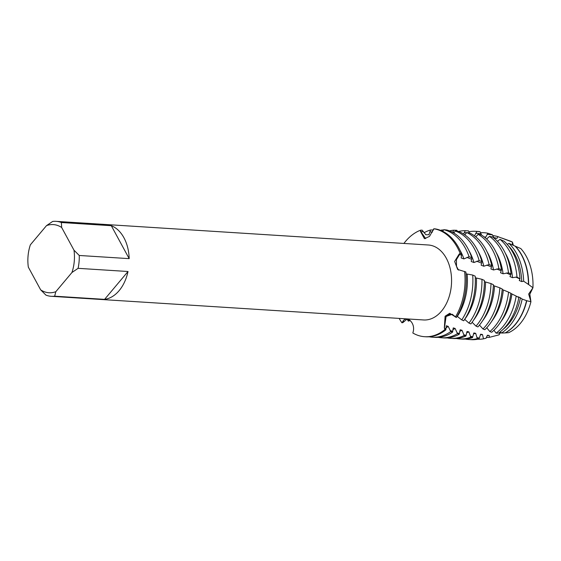 <?xml version="1.0" encoding="UTF-8"?>
<svg xmlns="http://www.w3.org/2000/svg" width="561" height="561" viewBox="0 0 561 561"><rect width="100%" height="100%" fill="white"/><g stroke="black" fill="none" stroke-linecap="round" stroke-linejoin="round"><path stroke-width="0.84" d="M500.805 332.266L498.988 334.854L489.43 337.329L489.206 335.471L487.39 335.233L486.078 338.199L483.505 338.837L482.446 334.503L480.63 334.209L479.066 338.921L477.306 338.585L475.679 333.311L473.856 332.954L472.516 337.582L470.749 337.182L468.884 331.895L467.04 331.481L465.932 336.004L464.15 335.534L462.019 330.268L460.16 329.798L459.291 334.188L457.488 333.655L455.104 328.43L453.239 327.897L452.594 332.133L450.778 331.544L448.176 326.362L446.311 325.759L445.834 329.854L444.915 329.531L444.333 327.905L445.097 316.236L449.712 313.283L456.409 317.498A54.207 36.9 -86.4 0 0 465.868 271.973L457.636 269.427L454.655 261.44L459.186 254.035L460.216 253.509L461.598 254L461.205 257.976L463.919 258.916L469.066 256.707L471.794 257.73L471.254 261.531L473.94 262.513L479.157 260.556L481.857 261.622L481.17 265.213L483.813 266.216L489.108 264.554L491.759 265.648L490.924 268.957L493.526 269.974L498.89 268.649L501.499 269.764L500.531 272.758L503.091 273.789L508.504 272.807L511.064 273.936L509.977 276.622L512.495 277.667L516.983 277.036L519.991 278.901L519.269 280.528L521.744 281.587L523.679 281.222L528.665 284.581A49.256 33.527 93.6 0 0 521.765 255.094A49.256 33.527 93.6 0 0 515.391 246.258L520.769 248.537A47.699 32.468 93.6 0 1 532.95 287.751L528.672 294.048L530.93 301.727A47.699 32.468 93.6 0 1 520.215 323.592A47.699 32.468 93.6 0 1 508.61 332.687A47.699 32.468 93.6 0 0 520.215 323.592A47.699 32.468 93.6 0 0 530.93 301.727L528.672 294.041L532.95 287.751L529.843 294.237L530.93 301.727L526.786 300.731A49.256 33.527 93.6 0 1 515.454 324.433A49.256 33.527 93.6 0 1 505.335 332.897L508.61 332.687M480.518 232.773A53.337 36.304 93.6 0 1 487.916 233.25L492.383 234.736L493.953 238.025L496.997 238.369L497.895 236.644L512.396 242.064L512.326 244.905L512.396 242.064L513.399 245.381M46.507 225.627L52.643 221.455A37.559 25.568 93.6 0 1 56.037 221.343A37.559 25.568 93.6 0 1 61.373 222.528L111.302 225.704A37.559 25.568 93.6 0 1 129.184 258.642L79.262 255.472A37.559 25.568 93.6 0 1 78.091 268.333L128.013 271.503A37.559 25.568 93.6 0 1 119.135 290.64A37.559 25.568 93.6 0 1 104.591 299.364L54.669 296.194A37.559 25.568 93.6 0 1 51.275 296.306A37.559 25.568 93.6 0 1 45.932 295.114L40.658 289.841L28.331 267.134A34.144 23.239 93.6 0 1 30.364 244.827L46.507 225.627A34.144 23.239 93.6 0 1 61.661 227.493L61.373 222.528M56.037 221.343L428.331 244.996A37.559 25.568 93.6 0 1 450.581 270.339A37.559 25.568 93.6 0 1 441.507 311.124A37.559 25.568 93.6 0 1 423.569 319.959L51.275 296.306M464.599 271.412A54.207 36.9 93.6 0 1 455.413 317.042L454.676 316.116L450.42 313.936L446.093 316.46L444.403 328.101L446.093 316.46L452.306 314.265L455.413 317.042A54.207 36.9 93.6 0 0 464.599 271.412M461.598 254A54.207 36.9 -86.4 0 0 458.688 247.724A54.207 36.9 -86.4 0 0 435.364 228.902L433.807 228.769A54.207 36.9 93.6 0 1 460.216 253.509L456.416 259.659L456.514 266.342L458.498 270.107L456.514 266.342L456.416 259.659L460.216 253.509A54.207 36.9 93.6 0 0 433.807 228.769L429.509 236.384L424.453 238.691L420.477 231.518L420.61 230.192L420.806 231.609L425.673 238.607L420.806 231.609L420.61 230.192L422.153 230.15L425.855 234.757L428.906 234.722L430.56 229.989L433.667 229.961M405.631 241.272A54.207 36.9 93.6 0 1 420.61 230.192A54.207 36.9 93.6 0 0 405.631 241.272A54.207 36.9 93.6 0 0 403.906 243.439A54.207 36.9 93.6 0 1 405.631 241.272M407.013 319.125L402.945 322.554L401.964 322.806L402.665 321.769C406.115 314.756 415.729 322.456 413.169 331.817L412.833 332.989A54.207 36.9 93.6 0 0 444.915 329.531A54.207 36.9 93.6 0 1 424.642 336.705A54.207 36.9 93.6 0 1 412.833 332.989M401.964 322.806A54.207 36.9 93.6 0 1 399.144 318.403A54.207 36.9 93.6 0 0 401.964 322.806M54.669 296.194L55.812 291.706A34.144 23.239 93.6 0 1 40.658 289.841M55.812 291.706L71.955 272.499L78.091 268.333M79.262 255.472L73.989 250.192A34.144 23.239 93.6 0 1 71.955 272.499M73.989 250.192L61.661 227.493M128.013 271.503L104.591 299.364M111.302 225.704L129.184 258.642M500.454 331.867L498.988 334.854M459.852 249.989A49.256 33.527 93.6 0 1 460.532 251.202A49.256 33.527 93.6 0 1 463.919 258.916M471.794 257.73A54.207 36.9 -86.4 0 0 467.748 248.299A54.207 36.9 -86.4 0 0 446.9 230.024L443.793 229.694A54.207 36.9 93.6 0 1 465.307 248.144A54.207 36.9 93.6 0 1 469.066 256.707M443.793 229.694L442.678 231.293M468.905 250.564A49.256 33.527 93.6 0 1 469.592 251.777A49.256 33.527 93.6 0 1 473.94 262.513M481.857 261.622A54.207 36.9 -86.4 0 0 476.808 248.874A54.207 36.9 -86.4 0 0 458.393 231.398L455.301 231.006A54.207 36.9 93.6 0 1 474.368 248.719A54.207 36.9 93.6 0 1 479.157 260.556M455.301 231.006L453.779 232.99M477.965 251.139A49.256 33.527 93.6 0 1 478.652 252.352A49.256 33.527 93.6 0 1 483.813 266.216M491.759 265.648A54.207 36.9 -86.4 0 0 485.868 249.449A54.207 36.9 -86.4 0 0 469.838 233.018L466.759 232.556A54.207 36.9 93.6 0 1 483.428 249.294A54.207 36.9 93.6 0 1 489.108 264.554M466.759 232.556L464.796 234.835M487.025 251.714A49.256 33.527 93.6 0 1 487.712 252.927A49.256 33.527 93.6 0 1 493.526 269.974M501.499 269.764A54.207 36.9 -86.4 0 0 494.921 250.024A54.207 36.9 -86.4 0 0 481.226 234.877L478.168 234.351A54.207 36.9 93.6 0 1 492.481 249.869A54.207 36.9 93.6 0 1 498.89 268.649M478.168 234.351L475.742 236.847M496.085 252.289A49.256 33.527 93.6 0 1 496.766 253.509A49.256 33.527 93.6 0 1 503.091 273.789M511.064 273.936A54.207 36.9 -86.4 0 0 503.981 250.599A54.207 36.9 -86.4 0 0 492.544 236.98L489.508 236.391A54.207 36.9 93.6 0 1 501.541 250.444A54.207 36.9 93.6 0 1 508.504 272.807M489.508 236.391L486.625 239.035M505.145 252.864A49.256 33.527 93.6 0 1 505.826 254.084A49.256 33.527 93.6 0 1 512.495 277.667M519.991 278.901A52.299 35.602 -86.4 0 0 512.81 252.457A52.299 35.602 -86.4 0 0 504.087 241.188L500.026 239.344A53.337 36.304 93.6 0 1 509.767 251.559A53.337 36.304 93.6 0 1 516.983 277.036M500.026 239.344L497.439 241.377M508.154 245.459A49.256 33.527 93.6 0 1 514.886 254.659A49.256 33.527 93.6 0 1 521.744 281.587M528.427 284.413A49.34 33.583 -86.4 0 0 521.513 255.017A49.34 33.583 -86.4 0 0 515.082 246.125L508.967 243.404A51.016 34.726 93.6 0 1 516.583 253.565A51.016 34.726 93.6 0 1 523.679 281.222M508.967 243.404L507.228 244.365M515.194 324.475A49.34 33.583 -86.4 0 0 526.562 300.661L522.179 299.062A51.016 34.726 93.6 0 1 510.047 325.387A51.016 34.726 93.6 0 1 501.429 333.059L505.152 332.911A49.34 33.583 -86.4 0 0 515.194 324.475M506.113 326.081A52.299 35.602 -86.4 0 0 518.855 297.526L516.183 296.089A53.337 36.304 93.6 0 1 502.929 326.642A53.337 36.304 93.6 0 1 496.099 333.157L498.491 333.143A52.299 35.602 -86.4 0 0 506.113 326.081M468.905 231.777A54.207 36.9 93.6 0 1 475.588 231.314A54.207 36.9 93.6 0 1 476.906 231.434L480.027 231.679A54.207 36.9 -86.4 0 0 478.028 231.469L475.588 231.314M497.039 326.909A54.207 36.9 -86.4 0 0 510.889 293.277L508.575 292.134A54.207 36.9 93.6 0 1 494.599 326.747A54.207 36.9 93.6 0 1 489.858 331.593L491.695 332.266A54.207 36.9 -86.4 0 0 497.039 326.909M458.61 231.483A54.207 36.9 93.6 0 1 465.321 230.69L468.449 230.866L469.494 232.962M487.979 326.334A54.207 36.9 -86.4 0 0 502.228 289.006L499.872 287.856A54.207 36.9 93.6 0 1 485.538 326.172A54.207 36.9 93.6 0 1 482.986 328.97L484.844 329.7A54.207 36.9 -86.4 0 0 487.979 326.334M449.55 230.908A54.207 36.9 93.6 0 1 453.716 230.206L456.843 230.312L457.39 231.265M478.919 325.752A54.207 36.9 -86.4 0 0 493.4 284.722L490.994 283.571A54.207 36.9 93.6 0 1 476.478 325.597A54.207 36.9 93.6 0 1 476.023 326.13L477.909 326.916A54.207 36.9 -86.4 0 0 478.919 325.752M440.497 230.333A54.207 36.9 93.6 0 1 442.117 229.975L443.59 229.989M424.046 232.759A54.207 36.9 93.6 0 1 430.56 229.989M441.731 230.852L442.117 229.975M452.657 232.352L453.716 230.206M463.568 234.014L465.321 230.69M480.027 231.679L481.626 235.129M474.494 235.872L476.906 231.434M484.346 237.058L485.693 237.184L487.916 233.25M410.294 320.534L408.303 321.095L408.724 319.518M457.131 316.264L461.759 319.91L463.716 320.78A54.207 36.9 -86.4 0 0 475.216 276.194L472.72 275.058L466.037 273.845M476.436 278.256A49.256 33.527 93.6 0 1 464.69 319.349L468.961 323.101L470.875 323.935A54.207 36.9 -86.4 0 0 484.395 280.451L481.941 279.308L475.286 277.772M472.11 322.295L476.023 326.13M479.466 325.092L482.986 328.97M486.752 327.736L489.858 331.593M493.939 330.233L496.099 333.157M500.349 331.747L501.429 333.059M516.183 296.089L510.868 293.445M508.575 292.134L502.186 289.504M499.872 287.856L493.364 285.556M490.994 283.571L484.395 281.657M528.665 284.581L532.95 287.751A47.699 32.468 93.6 0 0 520.769 248.537M522.179 299.062L520.44 297.821L518.168 296.783L518.616 297.4M424.642 336.705L425.862 336.782A54.207 36.9 -86.4 0 0 445.834 329.854M448.176 326.362A49.256 33.527 93.6 0 1 445.89 327.961M467.159 274.322A49.256 33.527 93.6 0 1 457.348 316.355M450.778 331.544A54.207 36.9 93.6 0 1 432.482 337.203A54.207 36.9 93.6 0 1 429.186 336.775M408.303 321.095A54.207 36.9 93.6 0 1 407.111 319.125M472.72 275.058A54.207 36.9 93.6 0 1 461.759 319.91M432.482 337.203L434.922 337.357A54.207 36.9 -86.4 0 0 452.594 332.133M455.104 328.43A49.256 33.527 93.6 0 1 452.769 329.798M457.488 333.655A54.207 36.9 93.6 0 1 441.535 337.778A54.207 36.9 93.6 0 1 438.246 337.35M481.941 279.308A54.207 36.9 93.6 0 1 468.961 323.101M441.535 337.778L443.975 337.932A54.207 36.9 -86.4 0 0 459.291 334.188M462.019 330.268A49.256 33.527 93.6 0 1 459.669 331.383M485.546 282.148A49.256 33.527 93.6 0 1 473.582 320.142M464.15 335.534A54.207 36.9 93.6 0 1 450.595 338.353A54.207 36.9 93.6 0 1 447.299 337.925M450.595 338.353L453.036 338.507A54.207 36.9 -86.4 0 0 465.932 336.004M468.884 331.895A49.256 33.527 93.6 0 1 466.57 332.757M494.507 286.061A49.256 33.527 93.6 0 1 482.642 320.717M470.749 337.182A54.207 36.9 93.6 0 1 459.655 338.928A54.207 36.9 93.6 0 1 456.359 338.5M459.655 338.928L462.096 339.082A54.207 36.9 -86.4 0 0 472.516 337.582M475.679 333.311A49.256 33.527 93.6 0 1 473.442 333.921M503.308 290.009A49.256 33.527 93.6 0 1 491.702 321.292M477.306 338.585A54.207 36.9 93.6 0 1 468.716 339.503A54.207 36.9 93.6 0 1 465.42 339.075M468.716 339.503L471.156 339.657A54.207 36.9 -86.4 0 0 479.066 338.921M482.446 334.503A49.256 33.527 93.6 0 1 480.307 334.875M511.955 293.936A49.256 33.527 93.6 0 1 500.756 321.867M484.143 236.903A49.256 33.527 93.6 0 1 485.693 237.184M483.505 338.837A53.337 36.304 93.6 0 1 477.776 339.209M504.514 239.021A49.256 33.527 93.6 0 1 504.655 239.07L509.76 240.921A47.699 32.468 93.6 0 1 512.396 242.064M504.655 239.07A49.256 33.527 93.6 0 1 505.552 239.421M518.168 296.783A49.256 33.527 93.6 0 1 518.105 297.141M505.173 239.281A49.34 33.583 -86.4 0 0 504.367 238.972L501.892 238.074M489.43 337.329A51.016 34.726 93.6 0 1 486.352 337.42M492.74 235.606A51.016 34.726 93.6 0 1 497.895 236.644M489.206 335.471A49.256 33.527 93.6 0 1 487.179 335.618M520.44 297.821A49.256 33.527 93.6 0 1 502.81 329.595M493.694 237.555A49.256 33.527 93.6 0 1 496.997 238.369M423.253 231.714L420.806 231.609A24.901 24.796 157.8 0 1 420.477 231.518M461.408 255.157L459.347 254.294A24.901 17.377 29.9 0 1 459.186 254.035M429.754 231.931L432.573 232.002M452.678 232.317L454.305 232.345M464.256 232.626L466.619 232.731M468.68 232.843L469.459 232.885M475.756 233.313L480.952 233.734M487.207 234.323L492.425 234.856M408.464 320.387L409.698 320.079M402.7 321.719L404.074 321.411M476.892 337.603L479.248 338.045M470.307 336.263L472.65 336.754M463.723 334.756L466.002 335.31M457.005 332.848L459.326 333.557M450.09 330.457L452.608 331.376M444.459 328.262L445.841 328.816M466.941 257.408L471.513 259.231M476.745 261.258L481.513 263.088M486.745 265.087L491.38 266.875M496.702 268.978L501.092 270.774M506.338 272.983L510.615 274.827M515.72 277.071L519.963 278.943"/></g></svg>
